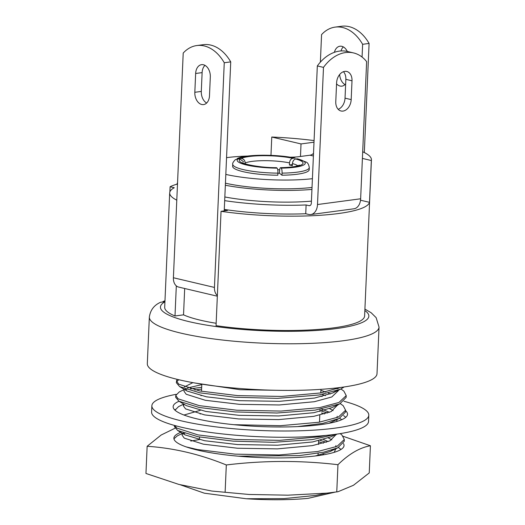 <?xml version="1.0" encoding="UTF-8"?>
<svg xmlns="http://www.w3.org/2000/svg" width="525" height="525" viewBox="0 0 525 525"><rect width="100%" height="100%" fill="white"/><g stroke="black" fill="none" stroke-linecap="round" stroke-linejoin="round"><path stroke-width="0.79" d="M311.942 189.427A72.279 13.302 -177.5 0 1 225.35 185.253M224.838 196.96A72.279 13.302 2.5 0 0 311.43 201.134M345.562 410.675A87.281 16.065 -177.5 0 1 347.53 414.291A87.281 16.065 -177.5 0 1 292.379 426.792A87.281 16.065 -177.5 0 1 197.164 418.904A87.281 16.065 -177.5 0 1 173.138 406.678A87.281 16.065 -177.5 0 1 179.005 401.258M343.567 415.642A87.281 16.065 -177.5 0 1 345.719 417.355M343.928 401.264A108.57 19.983 -177.5 0 1 368.799 415.223L368.53 421.49A108.57 19.983 -177.5 0 1 299.919 437.036A108.57 19.983 -177.5 0 1 181.486 427.232A108.57 19.983 -177.5 0 1 151.594 412.02L151.869 405.746A108.57 19.983 -177.5 0 1 176.137 394.327M368.799 415.223A108.57 19.983 -177.5 0 1 300.195 430.769A108.57 19.983 -177.5 0 1 181.755 420.958A108.57 19.983 -177.5 0 1 151.869 405.746M174.681 409.887A87.281 16.065 -177.5 0 1 175.258 409.434M147.144 446.283L145.957 473.465L178.835 484.411L211.844 491.052L249.073 494.471L287.923 495.18L326.898 493.139L337.975 491.741L353.476 485.264L369.239 472.933L370.42 445.758C359.796 447.595 348.974 453.908 337.956 464.704C300.937 460.313 263.727 460.399 226.314 464.966C199.999 454.237 173.604 448.009 147.144 446.283L161.162 435.015L174.982 428.256M180.803 432.351A85.155 15.671 2.5 0 0 173.893 438.126A85.155 15.671 2.5 0 0 197.334 450.056A85.155 15.671 2.5 0 0 317.612 455.68A85.155 15.671 2.5 0 0 344.039 445.554A85.155 15.671 2.5 0 0 343.448 443.559M343.127 436.282L370.42 445.758M226.314 464.966L225.127 492.142M337.956 464.704L336.768 491.879M243.187 171.688A38.318 7.055 2.5 0 0 277.83 175.225L277.922 173.138A38.318 7.055 -177.5 0 1 243.278 169.601A38.318 7.055 -177.5 0 1 232.732 164.233L232.641 166.32A38.318 7.055 2.5 0 0 243.187 171.688M297.852 165.808A27.674 5.093 2.5 0 0 292.451 163.59L292.359 165.677A27.674 5.093 2.5 0 0 290.955 165.322A27.674 5.093 2.5 0 0 289.426 164.988L292.405 164.588M292.451 163.59C292.747 161.024 293.836 159.495 295.719 158.996A31.933 5.88 -177.5 0 1 280.737 167.737C280.12 167.495 279.727 168.617 279.556 171.111L279.464 173.204L281.964 175.219A38.318 7.055 2.5 0 0 309.205 169.667L309.297 167.573A38.318 7.055 -177.5 0 1 282.056 173.125L281.964 175.219M277.915 173.224A27.674 5.093 2.5 0 0 279.464 173.204M347.281 51.45A10.644 7.271 -97.6 0 0 341.795 46.318A10.644 7.271 -97.6 0 0 339.931 46.22A10.644 7.271 -97.6 0 0 334.392 52.323M343.317 46.915A10.644 7.271 -97.6 0 0 341.007 50.945M335.167 27.11A42.578 29.092 -97.6 0 1 342.615 27.503A42.578 29.092 -97.6 0 1 362.624 44.303L369.095 43.437A42.578 29.092 -97.6 0 0 349.086 26.644A42.578 29.092 -97.6 0 0 341.637 26.25L335.167 27.11A42.578 29.092 -97.6 0 0 321.569 34.617L320.368 62.153M225.822 174.412A63.866 11.753 2.5 0 0 312.408 178.684M225.435 183.192A63.866 11.753 2.5 0 0 312.027 187.464M339.668 74.517A10.644 7.271 -97.6 0 0 345.01 84.584M369.095 43.437L364.33 152.545M336.558 83.882A10.644 7.271 -97.6 0 0 341.926 86.139A10.644 7.271 -97.6 0 0 345.653 83.875M362.624 44.303L362.066 57.061M247.708 156.056A63.866 11.753 2.5 0 0 226.551 157.671M313.517 153.359A8.761 6.195 -76.7 0 1 309.999 155.21L298.922 156.68A19.162 3.524 -177.5 0 1 290.043 157.192M237.182 158.576C245.267 154.199 277.43 154.199 295.089 158.123L294.335 158.097A34.059 6.267 2.5 0 0 239.223 158.228L237.188 158.576M292.793 158.301C290.909 158.799 289.813 160.328 289.518 162.894A27.674 5.093 2.5 0 0 245.175 162.999C245.037 160.44 243.738 158.911 241.264 158.425A31.933 5.88 -177.5 0 1 292.793 158.301L294.335 158.097M289.518 162.894L289.426 164.988M241.264 158.425L239.223 158.228M245.175 162.999L245.136 163.78M279.668 169.824A27.674 5.093 2.5 0 0 277.699 169.634M282.056 173.125C282.109 170.54 281.833 168.879 281.236 168.144A34.059 6.267 2.5 0 0 297.268 158.786L306.259 162.133C307.716 162.652 308.726 164.469 309.297 167.573M299.532 165.139L295.942 166.287C292.208 167.075 287.077 167.534 280.54 167.659L281.236 168.144M295.719 158.996L297.268 158.786M232.732 164.233C232.345 163.433 233.205 161.917 235.318 159.679L238.015 158.931A34.059 6.267 2.5 0 0 277.102 168.151C277.699 168.886 277.974 170.546 277.922 173.138M242.668 162.658C243.278 164.135 260.964 167.856 276.412 167.672L276.603 167.751A31.933 5.88 -177.5 0 1 240.063 159.127L238.015 158.931M240.063 159.127L243.626 161.812M276.603 167.751L277.102 168.151M379.043 327.075L377.009 373.688A114.955 21.158 -177.5 0 1 304.362 390.154A114.955 21.158 -177.5 0 1 178.959 379.765A114.955 21.158 -177.5 0 1 147.315 363.661L149.349 317.048A114.955 21.158 -177.5 0 0 180.994 333.152A114.955 21.158 -177.5 0 0 306.397 343.534A114.955 21.158 -177.5 0 0 379.043 327.075L376.13 317.645L371.175 312.762L364.914 309.087M320.453 455.28L319.6 455.037M323.42 443.179L318.629 441.82M326.353 442.26L320.237 440.403M184.748 433.479L182.503 434.037M182.168 433.519L177.299 435.875L173.946 438.802M186.204 446.9L197.361 449.531L234.99 454.132L279.07 454.972L317.796 451.5L337.07 446.348L344.302 439.484L341.952 435.028L340.174 433.617M174.451 425.427L174.398 426.569L177.673 430.487L197.918 436.728L233.179 441.151L273.676 442.312L312.283 439.609L335.941 434.247M174.569 425.46L176.879 428.098L197.997 434.903L235.633 439.497L279.707 440.337L318.432 436.866L325.749 435.442M184.564 404.565L183.783 404.768M183.448 404.257L178.579 406.606L175.12 410.104M201.607 389.11L194.814 389.931M184.085 389.622L179.215 391.972L175.757 395.476L175.678 397.3L178.953 401.218L199.198 407.466L235.213 411.941L277.01 413.011L315.171 410.117L339.767 403.883L346.139 397.412L346.218 395.587L343.868 391.125L340.948 388.973M322.153 396.506L320.624 396.093M201.685 387.279L190.378 388.822M186.664 389.576L185.43 389.872M175.757 395.476L178.159 398.836L199.277 405.635L236.906 410.235L280.987 411.075L319.712 407.597L338.986 402.452L346.218 395.587M178.749 379.719L176.558 381.767M177.056 379.306L176.315 382.673L179.616 386.603L199.835 392.831L235.095 397.248L277.495 398.377L319.069 394.99L340.417 389.242L344.164 386.964M176.393 380.842L178.795 384.202L199.913 391L237.549 395.601L281.623 396.441L320.348 392.969L340.344 387.489M180.324 484.792L204.337 493.192L246.264 498.75A85.155 15.671 -177.5 0 0 307.998 498.369L334.832 492.181M246.264 498.75L283.966 498.599L315.879 495.397L326.445 493.185M341.053 449.426L338.395 447.51M238.265 456.186L299.486 455.595L323.682 452.196L337.857 447.779L344.223 441.315L344.302 439.484M324.699 413.917L321.497 412.985M341.749 419.678L339.675 418.241M327.633 412.991L321.576 411.154M297.577 426.595L322.77 423.38L339.137 418.51L345.502 412.046L345.581 410.222L343.232 405.759L340.312 403.607M233.907 424.692L280.35 425.703L319.075 422.231L338.349 417.086L345.581 410.222M337.162 388.815L335.495 388.067M307.998 498.369L334.911 492.174M164.935 301.731L160.689 302.229C154.14 305.097 150.36 310.039 149.349 317.048M199.402 439.543L190.765 441.072M315.341 455.969L330.048 451.546L333.283 449.623M335.606 446.965L335.967 445.535M331.839 439.891L328.381 437.916M177.673 430.493L185.128 434.93L204.579 440.711L237.628 444.57L277.535 445.213L312.598 441.958L330.684 436.912L336.308 434.195M200.301 410.327L183.967 415.026M328.985 423.294L339.137 418.51M336.886 417.697L337.24 416.266M333.119 410.622L329.654 408.647M201.318 395.64L200.937 395.692M178.953 401.225L186.408 405.661L205.852 411.449L238.908 415.308L278.814 415.951L313.878 412.689L331.964 407.643L339.773 403.876M330.297 394.019L328.486 393.166M325.625 391.985L320.88 390.318M192.878 382.646L184.334 386.912M179.589 386.59L187.044 391.027L206.496 396.815L239.544 400.673L279.451 401.317L314.514 398.055L332.607 393.015L335.842 391.086M338.166 388.434L338.415 387.726M324.155 454.67L322.895 454.171M334.215 452.333L335.797 448.77M328.217 441.571L323.531 439.537M183.494 433.059L183.107 433.374M182.188 433.178L182.096 435.153L184.275 438.145L203.398 444.183L237.471 448.232L277.377 448.875L312.441 445.613L329.89 440.869L336.44 434.182M200.524 413.93L200.137 413.982M336.669 421.477L337.102 419.488M329.497 412.309L321.549 409.093M184.157 404.322L183.376 405.884L185.548 408.877L204.671 414.914L238.75 418.963L278.657 419.606L313.714 416.351L331.17 411.6L337.713 404.873M325.447 395.64L322.186 394.459M201.416 384.72L187.491 387.988M185.41 389.156L185.023 389.471M184.104 389.274L184.012 391.25L186.191 394.242L205.314 400.286L239.387 404.329L279.293 404.972L314.357 401.717L331.807 396.966L338.363 390.659L338.349 390.154M337.837 388.559L337.391 387.85M194.65 382.961L240.023 389.701L279.805 390.344M221.045 211.319A100.052 18.414 -177.5 0 0 369.495 202.328L371.326 160.525A100.052 18.414 2.5 0 0 371.431 159.817L364.613 315.971A100.052 18.414 -177.5 0 1 216.051 325.664L221.045 211.319L227.515 210.453L224.28 209.692M371.431 159.817A100.052 18.414 2.5 0 0 362.696 151.764M369.495 202.328L360.517 200.215M177.476 184.446L176.617 184.249A105.374 19.392 2.5 0 0 170.1 186.743L174.261 187.727A100.052 18.414 -177.5 0 0 169.687 192.898A100.052 18.414 -177.5 0 0 176.787 200.169M216.156 323.275A88.863 16.354 -177.5 0 1 183.533 314.842L184.682 288.494M183.533 314.842L174.996 315.978L176.315 285.869M174.996 315.978A100.052 18.414 -177.5 0 1 164.692 307.243L169.687 192.898M314.075 140.575A100.052 18.414 2.5 0 0 271.766 137.032L270.966 155.367M271.766 137.032L301.022 143.935L300.471 156.476M301.022 143.935L314.002 142.203M371.326 160.525L362.408 158.419M169.877 191.914L170.1 186.743M344.761 71.367A10.644 7.521 103.3 0 0 336.597 82.845L335.777 101.66A10.644 7.521 103.3 0 0 341.04 110.992A10.644 7.521 103.3 0 0 351.186 99.606L352.006 80.797A10.644 7.521 103.3 0 0 346.749 71.459A10.644 7.521 103.3 0 0 344.761 71.367M224.674 200.642A88.863 16.354 2.5 0 0 306.114 204.96L309.048 205.649A3.137 2.146 -97.6 0 0 309.599 205.682A3.137 2.146 -97.6 0 0 311.345 203.083L317.33 65.927A42.578 30.083 -76.7 0 1 339.426 51.102A42.578 30.083 -76.7 0 1 347.373 51.47L353.535 52.927A42.578 30.083 103.3 0 0 345.581 52.553A42.578 30.083 103.3 0 0 323.492 67.384L317.5 204.533A12.075 8.256 -97.6 0 1 310.78 214.541L353.922 208.793A12.075 8.256 82.4 0 0 360.642 198.785L366.627 61.628A42.578 30.083 103.3 0 0 353.535 52.927M224.293 209.423A88.863 16.354 2.5 0 0 305.734 213.741L308.667 214.43A12.075 8.256 -97.6 0 0 310.78 214.541M305.734 213.741L306.114 204.96M343.442 71.695A10.644 7.521 -76.7 0 1 345.85 79.341L345.03 98.155A10.644 7.521 -76.7 0 1 338.185 109.305M317.33 65.927L323.492 67.384M176.964 184.327A12.436 8.498 82.4 0 1 177.555 182.562M209.488 95.76L210.308 76.945A10.644 7.271 -97.6 0 0 201.574 64.66A10.644 7.271 -97.6 0 0 195.648 73.487L194.827 92.295A10.644 7.271 -97.6 0 0 203.562 104.58A10.644 7.271 -97.6 0 0 209.488 95.76M217.363 295.555A10.644 7.521 103.3 0 1 214.449 287.431L224.26 62.744A42.578 29.092 -97.6 0 0 196.809 45.55A42.578 29.092 -97.6 0 0 183.212 53.058L173.401 277.745A10.644 7.521 103.3 0 0 178.657 287.077L217.337 296.198M224.26 62.744L230.731 61.878L224.227 210.893M196.809 45.55L203.28 44.691A42.578 29.092 82.4 0 1 230.731 61.878M206.653 103.025A10.644 7.271 82.4 0 1 201.298 91.435L202.118 72.621A10.644 7.271 82.4 0 1 204.96 65.356M313.399 156.01L309.999 155.21M164.929 301.816A104.311 19.202 2.5 0 0 189.157 321.668A104.311 19.202 2.5 0 0 316.404 330.468A104.311 19.202 2.5 0 0 364.849 310.551M309.048 205.649L310.118 205.511M360.642 198.785L317.5 204.533M345.03 98.155L351.186 99.606M345.85 79.341L352.006 80.797M214.449 287.431L173.401 277.745M194.827 92.295L201.298 91.435M195.648 73.487L202.118 72.621M337.975 491.741L328.683 492.942M249.073 494.471L211.844 491.052M320.919 389.353L320.768 392.897M320.047 409.356L319.955 411.502M319.797 415.157L319.489 422.159M318.675 440.764L318.517 444.426M318.13 453.252L318.038 455.398M201.79 384.799L201.508 391.302M199.513 437.036L199.395 439.674M330.048 451.546L337.857 447.779M332.607 393.015L340.417 389.242M335.823 448.757L335.803 449.197M336.459 434.175L336.446 434.562M183.461 403.909L183.376 405.884M337.739 404.86L337.719 405.293M338.487 387.719L338.461 388.31M338.382 390.226L338.363 390.659M338.783 387.686L339.268 387.975M164.981 300.727L162.973 301.586"/></g></svg>
